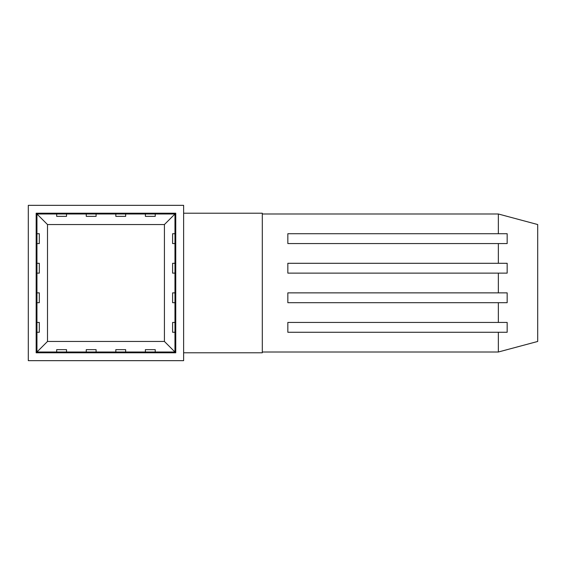 <?xml version="1.0" encoding="UTF-8"?>
<svg xmlns="http://www.w3.org/2000/svg" width="566" height="566" viewBox="0 0 566 566"><rect width="100%" height="100%" fill="white"/><g stroke="black" fill="none" stroke-linecap="round" stroke-linejoin="round"><path stroke-width="0.85" d="M36.167 352.795L36.167 213.205L175.757 213.205L36.167 213.205L36.167 352.795L175.757 352.795L175.757 213.205L175.757 352.795L36.167 352.795M36.953 322.436L36.953 213.998L174.965 213.998L174.965 352.002L36.953 352.002L36.953 322.436L39.316 322.436L39.316 332.27L36.953 332.27L36.953 352.002L47.494 341.461L47.494 224.539L164.423 224.539L174.965 213.998L155.233 213.998L155.233 216.354L145.391 216.354L145.391 213.998L125.659 213.998L125.659 216.354L115.825 216.354L115.825 213.998L96.093 213.998L96.093 216.354L86.258 216.354L86.258 213.998L66.519 213.998L66.519 216.354L56.685 216.354L56.685 213.998L36.953 213.998L47.494 224.539L164.423 224.539L164.423 341.461L164.423 224.539L174.965 213.998L174.965 243.557L172.609 243.557L172.609 233.723L174.965 233.723L172.609 233.723L172.609 243.557L174.965 243.557L174.965 273.13L172.609 273.13L172.609 263.296L174.965 263.296L172.609 263.296L172.609 273.13L174.965 273.13L174.965 302.697L172.609 302.697L172.609 292.863L174.965 292.863L172.609 292.863L172.609 302.697L174.965 302.697L174.965 332.27L172.609 332.27L172.609 322.436L174.965 322.436L172.609 322.436L172.609 332.27L174.965 332.27L174.965 352.002L164.423 341.461L174.965 352.002L145.391 352.002L145.391 349.647L155.233 349.647L155.233 352.002L155.233 349.647L145.391 349.647L145.391 352.002L115.825 352.002L115.825 349.647L125.659 349.647L125.659 352.002L125.659 349.647L115.825 349.647L115.825 352.002L86.258 352.002L86.258 349.647L96.093 349.647L96.093 352.002L96.093 349.647L86.258 349.647L86.258 352.002L56.685 352.002L56.685 349.647L66.519 349.647L66.519 352.002L66.519 349.647L56.685 349.647L56.685 352.002L36.953 352.002L47.494 341.461L164.423 341.461L47.494 341.461L47.494 224.539L36.953 213.998L36.953 233.723L39.316 233.723L39.316 243.557L36.953 243.557L36.953 263.296L39.316 263.296L39.316 273.13L36.953 273.13L36.953 292.863L39.316 292.863L39.316 302.697L36.953 302.697L36.953 332.27L39.316 332.27L39.316 322.436L36.953 322.436M36.953 243.557L36.953 233.723L39.316 233.723L39.316 243.557L36.953 243.557M36.953 273.13L36.953 263.296L39.316 263.296L39.316 273.13L36.953 273.13M36.953 302.697L36.953 292.863L39.316 292.863L39.316 302.697L36.953 302.697M56.685 213.998L66.519 213.998L66.519 216.354L56.685 216.354L56.685 213.998M86.258 213.998L96.093 213.998L96.093 216.354L86.258 216.354L86.258 213.998M115.825 213.998L125.659 213.998L125.659 216.354L115.825 216.354L115.825 213.998M145.391 213.998L155.233 213.998L155.233 216.354L145.391 216.354L145.391 213.998M28.3 360.662L28.3 205.338L183.625 205.338L183.625 360.662L183.625 205.338L28.3 205.338L28.3 360.662L183.625 360.662L28.3 360.662M183.625 352.795L262.306 352.795L262.306 213.205L183.625 213.205L262.306 213.205L262.306 352.795L183.625 352.795M287.839 322.436L498.356 322.436L498.356 302.697L287.839 302.697L287.839 292.863L498.356 292.863L498.356 273.13L287.839 273.13L287.839 263.296L498.356 263.296L498.356 243.557L287.839 243.557L287.839 233.723L498.356 233.723L498.356 213.998L262.306 213.998L498.356 213.998L537.7 224.539L498.356 213.998L498.356 233.723L507.164 233.723L507.164 243.557L498.356 243.557L498.356 263.296L507.164 263.296L507.164 273.13L498.356 273.13L498.356 292.863L507.164 292.863L507.164 302.697L498.356 302.697L498.356 322.436L507.164 322.436L507.164 332.27L287.839 332.27L287.839 322.436L287.839 332.27L287.839 322.436L507.164 322.436L507.164 332.27L498.356 332.27L498.356 352.002L498.356 332.27L287.839 332.27M262.306 352.002L498.356 352.002L262.306 352.002M537.7 341.461L537.7 224.539L537.7 341.461L498.356 352.002L537.7 341.461M287.839 243.557L287.839 233.723L287.839 243.557L507.164 243.557L507.164 233.723L287.839 233.723M287.839 273.13L287.839 263.296L287.839 273.13L507.164 273.13L507.164 263.296L287.839 263.296M287.839 302.697L287.839 292.863L287.839 302.697L507.164 302.697L507.164 292.863L287.839 292.863"/></g></svg>

